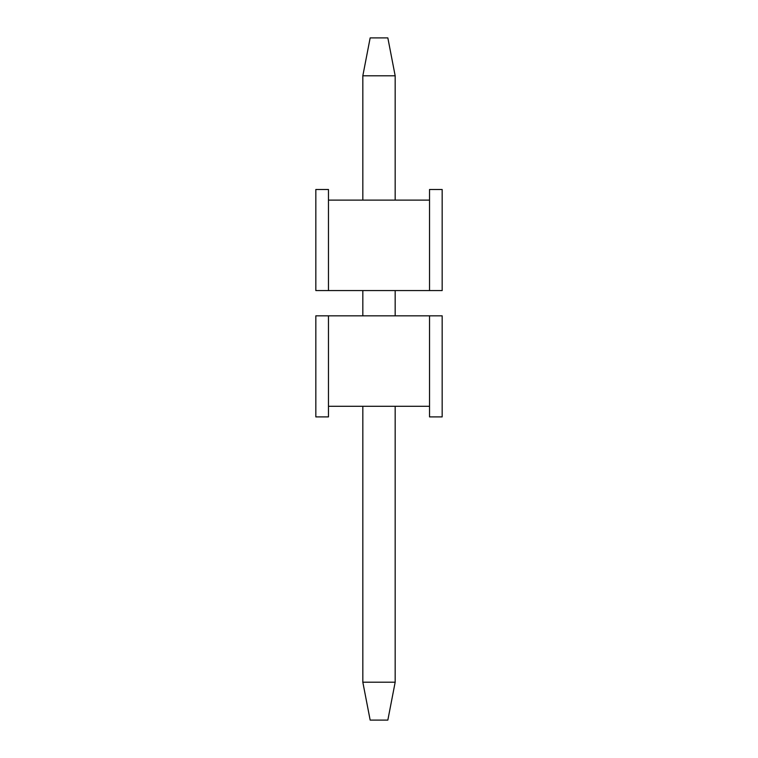 <?xml version="1.0" encoding="UTF-8"?>
<svg xmlns="http://www.w3.org/2000/svg" width="758" height="758" viewBox="0 0 758 758"><rect width="100%" height="100%" fill="white"/><g stroke="black" fill="none" stroke-linecap="round" stroke-linejoin="round"><path stroke-width="1.14" d="M328.47 406.288L328.47 416.9L315.83 416.9L315.83 315.83L442.17 315.83L442.17 416.9L429.53 416.9L429.53 406.288L328.47 406.288L328.47 315.83M429.53 315.83L429.53 406.288M370.16 37.9L387.84 37.9L395.174 75.8L362.826 75.8L370.16 37.9M362.826 682.2L395.174 682.2L387.84 720.1L370.16 720.1L362.826 682.2L362.826 406.288M362.826 315.83L362.826 290.57M362.826 200.112L362.826 75.8M395.174 682.2L395.174 406.288M395.174 315.83L395.174 290.57M395.174 200.112L395.174 75.8M429.53 200.112L429.53 189.5L442.17 189.5L442.17 290.57L315.83 290.57L315.83 189.5L328.47 189.5L328.47 200.112L429.53 200.112L429.53 290.57M328.47 290.57L328.47 200.112"/></g></svg>
